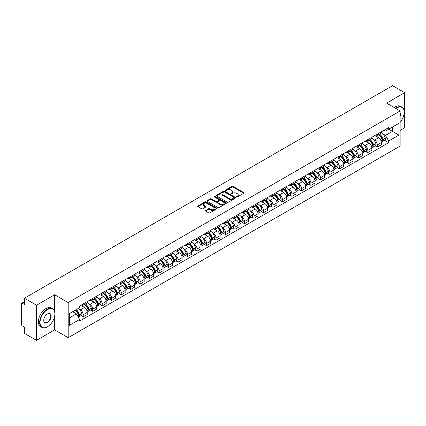 <?xml version="1.0" encoding="UTF-8"?>
<svg xmlns="http://www.w3.org/2000/svg" width="426" height="426" viewBox="0 0 426 426"><rect width="100%" height="100%" fill="white"/><g stroke="black" fill="none" stroke-linecap="round" stroke-linejoin="round"><path stroke-width="0.64" d="M236.616 196.945A0.591 0.341 0 0 0 237.452 196.945L243.794 193.282A0.847 0.49 0 0 0 244.039 192.941A0.847 0.49 0 0 0 243.794 192.595L233.049 186.391A0.847 0.49 0 0 0 231.856 186.391L225.508 190.055A0.591 0.341 0 0 0 226.344 190.534L227.17 190.06A2.7 1.56 0 0 1 230.988 190.06L231.882 190.576A2.7 1.56 0 0 1 232.676 191.679A2.7 1.56 0 0 1 231.882 192.786L231.062 193.26A0.591 0.341 0 0 0 231.898 193.739L232.718 193.266A2.7 1.56 0 0 1 236.542 193.266L237.436 193.782A2.7 1.56 0 0 1 238.225 194.884A2.7 1.56 0 0 1 237.436 195.987L236.616 196.461A0.591 0.341 0 0 0 236.616 196.945L236.616 196.461M205.646 210.449A0.847 0.49 0 0 0 205.401 210.79A0.847 0.49 0 0 0 205.646 211.136L208.66 212.878A0.847 0.49 0 0 0 209.853 212.878L216.898 208.809A0.847 0.49 0 0 0 217.148 208.468A0.847 0.49 0 0 0 216.898 208.122L206.152 201.919A0.847 0.49 0 0 0 204.959 201.919L197.914 205.987A0.847 0.49 0 0 0 197.669 206.328A0.847 0.49 0 0 0 197.914 206.674L201.557 208.777A0.847 0.49 0 0 0 202.749 208.777L205.769 207.036A0.847 0.49 0 0 0 206.014 206.69A0.847 0.49 0 0 0 205.769 206.344L203.958 205.305A2.258 1.305 0 0 1 203.298 204.384A2.258 1.305 0 0 1 204.693 203.175A2.258 1.305 0 0 1 207.153 203.458L214.23 207.542A2.258 1.305 0 0 1 214.89 208.468A2.258 1.305 0 0 1 213.495 209.672A2.258 1.305 0 0 1 211.035 209.39L209.853 208.708A0.847 0.49 0 0 0 208.66 208.708L205.646 210.449L205.646 211.136L208.66 209.411L208.66 208.708M68.192 302.593L54.629 294.76L36.503 305.224L24.399 298.237L392.596 85.663L404.7 92.65L386.574 103.113L400.136 110.941L68.192 302.593L68.192 337.706L400.136 146.059L400.136 110.941M227.228 202.158A0.847 0.49 0 0 0 228.421 202.158L235.466 198.09A0.847 0.49 0 0 0 235.711 197.749A0.847 0.49 0 0 0 235.466 197.403L224.72 191.199A0.847 0.49 0 0 0 223.528 191.199L216.483 195.268A0.847 0.49 0 0 0 216.232 195.609A0.847 0.49 0 0 0 216.483 195.955L227.228 202.158M214.656 197.073A0.591 0.341 0 0 1 215.258 197.158L215.258 196.455L226.185 202.76A0.847 0.49 0 0 1 226.43 203.106A0.847 0.49 0 0 1 226.185 203.452L219.14 207.521A0.847 0.49 0 0 1 217.947 207.521L207.201 201.312L207.201 200.625A0.847 0.49 0 0 0 206.951 200.971A0.847 0.49 0 0 0 207.201 201.312M207.201 200.625L210.215 198.883A0.847 0.49 0 0 1 211.408 198.883L215.764 201.402A0.847 0.49 0 0 0 216.962 201.402L218.959 200.247A0.847 0.49 0 0 0 219.209 199.9A0.847 0.49 0 0 0 218.959 199.554L214.422 196.934A0.591 0.341 0 0 1 215.258 196.455M36.503 305.224L36.503 340.337L24.399 333.35L24.399 327.136L22.514 326.05A1.72 0.996 -120 0 1 21.3 323.941L21.3 304.068A1.72 0.996 -120 0 1 21.657 303.28L24.399 301.693M400.136 130.399L404.7 127.763L404.7 92.65M36.503 340.337L54.629 329.873L68.192 337.706M24.399 298.237L24.399 304.452L22.514 303.365A1.72 0.996 -120 0 0 21.657 303.28M377.329 134.115A3.956 2.284 60 0 1 376.515 135.894L380.524 133.578A3.956 2.284 -120 0 0 381.345 131.799M373.522 139.467L374.534 140.053A3.956 2.284 60 0 1 377.329 144.899L381.345 142.582A3.956 2.284 -120 0 0 378.549 137.736L375.673 136.075M381.345 142.582L381.345 144.723L377.329 147.039L375.157 145.783M376.515 135.894A3.956 2.284 60 0 1 374.566 135.713M377.329 144.899L377.329 147.039M367.846 139.595A3.956 2.284 60 0 1 367.026 141.373L371.041 139.052A3.956 2.284 -120 0 0 371.855 137.279M365.668 151.262L367.846 152.519L371.855 150.202L371.855 148.056A3.956 2.284 -120 0 0 369.06 143.211L366.19 141.554M367.026 141.373A3.956 2.284 60 0 1 365.077 141.192M364.033 144.946L365.045 145.532A3.956 2.284 60 0 1 367.846 150.378L367.846 152.519M358.357 145.074A3.956 2.284 60 0 1 357.536 146.848L361.552 144.531A3.956 2.284 -120 0 0 362.372 142.758M356.179 156.736L358.357 157.993L362.372 155.676L362.372 153.536A3.956 2.284 -120 0 0 359.571 148.69L356.7 147.034M357.536 146.848A3.956 2.284 60 0 1 355.588 146.672M354.549 150.421L355.561 151.006A3.956 2.284 60 0 1 358.357 155.852L358.357 157.993M348.867 150.548A3.956 2.284 60 0 1 348.047 152.327L352.062 150.011A3.956 2.284 -120 0 0 352.882 148.232M346.689 162.215L348.867 163.472L352.882 161.156L352.882 159.015A3.956 2.284 -120 0 0 350.087 154.169L347.211 152.508M348.047 152.327A3.956 2.284 60 0 1 346.104 152.146M345.06 155.9L346.072 156.486A3.956 2.284 60 0 1 348.867 161.332L348.867 163.472M339.378 156.028A3.956 2.284 60 0 1 338.563 157.806L342.573 155.485A3.956 2.284 -120 0 0 343.393 153.711M337.206 167.695L339.384 168.952L343.393 166.635L343.393 164.489A3.956 2.284 -120 0 0 340.598 159.643L337.722 157.987M338.563 157.806A3.956 2.284 60 0 1 336.615 157.625M335.571 161.379L336.583 161.965A3.956 2.284 60 0 1 339.384 166.811L339.384 168.952M329.894 161.507A3.956 2.284 60 0 1 329.074 163.28L333.089 160.964A3.956 2.284 -120 0 0 333.909 159.191M327.716 173.169L329.894 174.426L333.909 172.109L333.909 169.969A3.956 2.284 -120 0 0 331.108 165.123L328.238 163.467M329.074 163.28A3.956 2.284 60 0 1 327.125 163.105M326.082 166.859L327.093 167.439A3.956 2.284 60 0 1 329.894 172.285L329.894 174.426M320.405 166.987A3.956 2.284 60 0 1 319.585 168.76L323.6 166.444A3.956 2.284 -120 0 0 324.42 164.665M318.227 178.648L320.405 179.905L324.42 177.589L324.42 175.448A3.956 2.284 -120 0 0 321.619 170.602L318.749 168.941M319.585 168.76A3.956 2.284 60 0 1 317.636 168.584M316.598 172.333L317.61 172.919A3.956 2.284 60 0 1 320.405 177.764L320.405 179.905M310.916 172.461A3.956 2.284 60 0 1 310.096 174.239L314.111 171.923A3.956 2.284 -120 0 0 314.931 170.144M308.743 184.128L310.916 185.385L314.931 183.068L314.931 180.922A3.956 2.284 -120 0 0 312.136 176.076L309.26 174.42M310.096 174.239A3.956 2.284 60 0 1 308.152 174.058M307.109 177.812L308.12 178.398A3.956 2.284 60 0 1 310.916 183.244L310.916 185.385M301.432 177.94A3.956 2.284 60 0 1 300.612 179.713L304.627 177.397A3.956 2.284 -120 0 0 305.442 175.624M299.254 189.602L301.432 190.859L305.442 188.542L305.442 186.402A3.956 2.284 -120 0 0 302.646 181.556L299.771 179.9M300.612 179.713A3.956 2.284 60 0 1 298.663 179.538M297.62 183.292L298.631 183.872A3.956 2.284 60 0 1 301.432 188.718L301.432 190.859M291.943 183.42A3.956 2.284 60 0 1 291.123 185.193L295.138 182.876A3.956 2.284 -120 0 0 295.958 181.098M289.765 195.081L291.943 196.338L295.958 194.022L295.958 191.881A3.956 2.284 -120 0 0 293.157 187.035L290.287 185.374M291.123 185.193A3.956 2.284 60 0 1 289.174 185.017M288.13 188.766L289.142 189.352A3.956 2.284 60 0 1 291.943 194.197L291.943 196.338M282.454 188.894A3.956 2.284 60 0 1 281.634 190.672L285.649 188.356A3.956 2.284 -120 0 0 286.469 186.577M280.276 200.561L282.454 201.817L286.469 199.501L286.469 197.355A3.956 2.284 -120 0 0 283.673 192.509L280.798 190.853M281.634 190.672A3.956 2.284 60 0 1 279.685 190.491M278.647 194.245L279.658 194.831A3.956 2.284 60 0 1 282.454 199.677L282.454 201.817M272.965 194.373A3.956 2.284 60 0 1 272.15 196.146L276.16 193.83A3.956 2.284 -120 0 0 276.98 192.057M270.792 206.035L272.965 207.292L276.98 204.975L276.98 202.835A3.956 2.284 -120 0 0 274.184 197.989L271.309 196.333M272.15 196.146A3.956 2.284 60 0 1 270.201 195.971M269.157 199.725L270.169 200.305A3.956 2.284 60 0 1 272.965 205.151L272.965 207.292M263.481 199.853A3.956 2.284 60 0 1 262.661 201.626L266.676 199.309A3.956 2.284 -120 0 0 267.491 197.531M261.303 211.514L263.481 212.771L267.496 210.455L267.496 208.314A3.956 2.284 -120 0 0 264.695 203.468L261.825 201.807M262.661 201.626A3.956 2.284 60 0 1 260.712 201.45M259.668 205.199L260.68 205.785A3.956 2.284 60 0 1 263.481 210.63L263.481 212.771M253.992 205.327A3.956 2.284 60 0 1 253.172 207.105L257.187 204.789A3.956 2.284 -120 0 0 258.007 203.01M251.814 216.994L253.992 218.25L258.007 215.934L258.007 213.788A3.956 2.284 -120 0 0 255.206 208.942L252.336 207.286M253.172 207.105A3.956 2.284 60 0 1 251.223 206.924M250.184 210.678L251.196 211.264A3.956 2.284 60 0 1 253.992 216.11L253.992 218.25M244.503 210.806A3.956 2.284 60 0 1 243.683 212.579L247.698 210.263A3.956 2.284 -120 0 0 248.518 208.49M242.325 222.468L244.503 223.725L248.518 221.408L248.518 219.268A3.956 2.284 -120 0 0 245.722 214.422L242.847 212.766M243.683 212.579A3.956 2.284 60 0 1 241.739 212.404M240.695 216.158L241.707 216.738A3.956 2.284 60 0 1 244.503 221.584L244.503 223.725M235.014 216.286A3.956 2.284 60 0 1 234.199 218.059L238.209 215.742A3.956 2.284 -120 0 0 239.029 213.964M232.841 227.947L235.019 229.204L239.029 226.888L239.029 224.747A3.956 2.284 -120 0 0 236.233 219.901L233.357 218.24M234.199 218.059A3.956 2.284 60 0 1 232.25 217.883M231.206 221.632L232.218 222.218A3.956 2.284 60 0 1 235.019 227.063L235.019 229.204M225.53 221.76A3.956 2.284 60 0 1 224.71 223.538L228.725 221.222A3.956 2.284 -120 0 0 229.545 219.443M223.352 233.427L225.53 234.683L229.545 232.367L229.545 230.221A3.956 2.284 -120 0 0 226.744 225.375L223.874 223.719M224.71 223.538A3.956 2.284 60 0 1 222.761 223.357M221.717 227.111L222.729 227.697A3.956 2.284 60 0 1 225.53 232.543L225.53 234.683M216.041 227.239A3.956 2.284 60 0 1 215.221 229.012L219.236 226.696A3.956 2.284 -120 0 0 220.056 224.923M213.863 238.906L216.041 240.163L220.056 237.841L220.056 235.7A3.956 2.284 -120 0 0 217.255 230.855L214.385 229.199M215.221 229.012A3.956 2.284 60 0 1 213.272 228.837M212.233 232.591L213.245 233.171A3.956 2.284 60 0 1 216.041 238.017L216.041 240.163M206.551 232.718A3.956 2.284 60 0 1 205.731 234.492L209.746 232.175A3.956 2.284 -120 0 0 210.566 230.397M204.379 244.38L206.551 245.637L210.566 243.321L210.566 241.18A3.956 2.284 -120 0 0 207.771 236.334L204.895 234.673M205.731 234.492A3.956 2.284 60 0 1 203.788 234.316M202.744 238.065L203.756 238.651A3.956 2.284 60 0 1 206.551 243.496L206.551 245.637M197.068 238.193A3.956 2.284 60 0 1 196.248 239.971L200.263 237.655A3.956 2.284 -120 0 0 201.077 235.876M194.89 249.86L197.068 251.116L201.077 248.8L201.077 246.654A3.956 2.284 -120 0 0 198.282 241.808L195.406 240.152M196.248 239.971A3.956 2.284 60 0 1 194.299 239.79M193.255 243.544L194.267 244.13A3.956 2.284 60 0 1 197.068 248.976L197.068 251.116M187.578 243.672A3.956 2.284 60 0 1 186.758 245.445L190.773 243.129A3.956 2.284 -120 0 0 191.594 241.356M185.401 255.339L187.578 256.596L191.594 254.274L191.594 252.133A3.956 2.284 -120 0 0 188.793 247.288L185.922 245.632M186.758 245.445A3.956 2.284 60 0 1 184.809 245.269M183.766 249.024L184.783 249.604A3.956 2.284 60 0 1 187.578 254.45L187.578 256.596M178.089 249.151A3.956 2.284 60 0 1 177.269 250.925L181.284 248.608A3.956 2.284 -120 0 0 182.104 246.83M175.911 260.813L178.089 262.07L182.104 259.753L182.104 257.613A3.956 2.284 -120 0 0 179.309 252.767L176.433 251.106M177.269 250.925A3.956 2.284 60 0 1 175.326 250.749M174.282 254.498L175.294 255.083A3.956 2.284 60 0 1 178.089 259.929L178.089 262.07M168.6 254.626A3.956 2.284 60 0 1 167.785 256.404L171.795 254.088A3.956 2.284 -120 0 0 172.615 252.309M166.428 266.293L168.6 267.549L172.615 265.233L172.615 263.087A3.956 2.284 -120 0 0 169.82 258.241L166.944 256.585M167.785 256.404A3.956 2.284 60 0 1 165.836 256.223M164.793 259.977L165.805 260.563A3.956 2.284 60 0 1 168.6 265.409L168.6 267.549M159.116 260.105A3.956 2.284 60 0 1 158.296 261.878L162.311 259.562A3.956 2.284 -120 0 0 163.126 257.789M156.938 271.772L159.116 273.029L163.131 270.707L163.131 268.566A3.956 2.284 -120 0 0 160.33 263.721L157.46 262.065M158.296 261.878A3.956 2.284 60 0 1 156.347 261.702M155.304 265.457L156.315 266.037A3.956 2.284 60 0 1 159.116 270.883L159.116 273.029M149.627 265.584A3.956 2.284 60 0 1 148.807 267.358L152.822 265.041A3.956 2.284 -120 0 0 153.642 263.263M147.449 277.246L149.627 278.503L153.642 276.186L153.642 274.046A3.956 2.284 -120 0 0 150.841 269.2L147.971 267.539M148.807 267.358A3.956 2.284 60 0 1 146.858 267.182M145.82 270.931L146.832 271.516A3.956 2.284 60 0 1 149.627 276.362L149.627 278.503M140.138 271.058A3.956 2.284 60 0 1 139.318 272.837L143.333 270.521A3.956 2.284 -120 0 0 144.153 268.742M137.96 282.726L140.138 283.982L144.153 281.666L144.153 279.52A3.956 2.284 -120 0 0 141.357 274.674L138.482 273.018M139.318 272.837A3.956 2.284 60 0 1 137.374 272.656M136.331 276.41L137.342 276.996A3.956 2.284 60 0 1 140.138 281.842L140.138 283.982M130.654 276.538A3.956 2.284 60 0 1 129.834 278.311L133.844 275.995A3.956 2.284 -120 0 0 134.664 274.222M128.476 288.205L130.654 289.462L134.664 287.14L134.664 284.999A3.956 2.284 -120 0 0 131.868 280.154L128.993 278.498M129.834 278.311A3.956 2.284 60 0 1 127.885 278.135M126.841 281.89L127.853 282.47A3.956 2.284 60 0 1 130.654 287.316L130.654 289.462M121.165 282.017A3.956 2.284 60 0 1 120.345 283.791L124.36 281.474A3.956 2.284 -120 0 0 125.18 279.696M118.987 293.679L121.165 294.936L125.18 292.619L125.18 290.479A3.956 2.284 -120 0 0 122.379 285.633L119.509 283.972M120.345 283.791A3.956 2.284 60 0 1 118.396 283.615M117.352 287.364L118.364 287.949A3.956 2.284 60 0 1 121.165 292.795L121.165 294.936M111.676 287.491A3.956 2.284 60 0 1 110.856 289.27L114.871 286.954A3.956 2.284 -120 0 0 115.691 285.175M109.498 299.158L111.676 300.415L115.691 298.099L115.691 295.953A3.956 2.284 -120 0 0 112.895 291.107L110.02 289.451M110.856 289.27A3.956 2.284 60 0 1 108.907 289.089M107.869 292.843L108.88 293.429A3.956 2.284 60 0 1 111.676 298.275L111.676 300.415M102.187 292.971A3.956 2.284 60 0 1 101.367 294.744L105.382 292.428A3.956 2.284 -120 0 0 106.202 290.654M100.014 304.638L102.187 305.895L106.202 303.573L106.202 301.432A3.956 2.284 -120 0 0 103.406 296.587L100.531 294.93M101.367 294.744A3.956 2.284 60 0 1 99.423 294.568M98.379 298.322L99.391 298.903A3.956 2.284 60 0 1 102.187 303.749L102.187 305.895M92.703 298.45A3.956 2.284 60 0 1 91.883 300.223L95.898 297.907A3.956 2.284 -120 0 0 96.713 296.129M90.525 310.112L92.703 311.369L96.713 309.052L96.713 306.912A3.956 2.284 -120 0 0 93.917 302.066L91.047 300.405M91.883 300.223A3.956 2.284 60 0 1 89.934 300.048M88.89 303.797L89.902 304.382A3.956 2.284 60 0 1 92.703 309.228L92.703 311.369M83.214 303.924A3.956 2.284 60 0 1 82.394 305.703L86.409 303.387A3.956 2.284 -120 0 0 87.229 301.608M81.036 315.591L83.214 316.848L87.229 314.532L87.229 312.386A3.956 2.284 -120 0 0 84.428 307.54L81.558 305.884M82.394 305.703A3.956 2.284 60 0 1 80.445 305.522M79.401 309.276L80.418 309.862A3.956 2.284 60 0 1 83.214 314.707L83.214 316.848M384.05 130.239L385.482 131.064L398.922 123.306L392.474 127.023L392.474 131.378L385.482 135.415L383.011 133.988M69.406 317.902L76.403 313.861L79.625 319.447L69.406 325.347L69.406 313.547L79.625 307.647L79.625 305.996L388.704 127.55L388.704 129.2L398.922 135.101L388.704 141.001L385.482 135.415M398.922 123.306L398.922 135.101M79.625 319.447L79.625 321.097L388.704 142.651L388.704 141.001M54.629 294.76L54.629 311.662M54.629 316.252L54.629 329.873M76.403 313.861L72.633 311.688M384.641 140.303L388.704 142.651M236.851 197.03L237.436 196.69A2.7 1.56 0 0 0 238.225 195.587L238.225 194.884M232.676 191.679L232.676 192.382A2.7 1.56 0 0 1 231.882 193.484L231.297 193.825M243.784 193.292L233.049 187.094A0.847 0.49 0 0 0 231.856 187.094L225.748 190.619M235.456 198.101L224.72 191.902A0.847 0.49 0 0 0 223.528 191.902L216.493 195.96L216.483 195.268M233.975 197.989A0.591 0.341 0 0 0 233.975 197.504L224.539 192.062A0.591 0.341 0 0 0 223.703 192.062L222.841 192.557A2.7 1.56 0 0 0 222.047 193.665A2.7 1.56 0 0 0 222.841 194.767L229.289 198.489A2.7 1.56 0 0 0 233.107 198.489L233.975 197.989L233.975 198.692A0.591 0.341 0 0 0 234.146 198.447L234.146 197.749M222.047 193.665L222.047 194.362A2.7 1.56 0 0 0 222.841 195.47L222.841 194.767M233.975 198.692L233.107 199.192A2.7 1.56 0 0 1 229.289 199.192L222.841 195.47M207.212 201.322L210.215 199.586L210.215 198.883M219.209 199.9L219.209 200.603A0.847 0.49 0 0 1 218.959 200.95L216.962 202.105A0.847 0.49 0 0 1 215.764 202.105L211.408 199.586A0.847 0.49 0 0 0 210.215 199.586M215.258 197.158L226.169 203.458M220.29 204.011A2.258 1.305 0 0 0 222.75 204.294A2.258 1.305 0 0 0 224.145 203.09A2.258 1.305 0 0 0 223.48 202.169L220.987 200.726A0.847 0.49 0 0 0 219.795 200.726L217.792 201.881A0.847 0.49 0 0 0 217.548 202.228A0.847 0.49 0 0 0 217.792 202.574L220.29 204.011L220.29 204.714A2.258 1.305 0 0 0 222.75 204.997A2.258 1.305 0 0 0 224.145 203.793L224.145 203.09M217.548 202.228L217.548 202.93A0.847 0.49 0 0 0 217.792 203.277L217.792 202.574M220.29 204.714L217.792 203.277M214.89 208.468L214.89 209.166A2.258 1.305 0 0 1 213.495 210.375A2.258 1.305 0 0 1 211.035 210.093L209.853 209.411A0.847 0.49 0 0 0 208.66 209.411M203.298 204.384L203.298 205.082A2.258 1.305 0 0 0 203.958 206.008L203.958 205.305M205.769 206.344L205.769 207.036L203.958 206.008M216.898 208.122L216.898 208.809L206.152 202.622A0.847 0.49 0 0 0 204.959 202.622L197.925 206.679M378.826 134.557A5.421 3.131 60 0 1 378.852 134.573A5.421 3.131 60 0 1 382.415 139.435L382.447 139.547A1.054 0.607 60 0 1 382.282 140.378A1.054 0.607 60 0 1 382.26 140.388M378.586 134.696A6.539 3.775 60 0 1 382.181 140.09L382.213 140.202A2.173 1.251 60 0 1 381.866 141.906L381.329 142.22M382.239 141.427A2.173 1.251 -120 0 0 382.841 141.347A2.173 1.251 -120 0 0 383.187 139.637L383.155 139.526A6.539 3.775 -120 0 0 379.561 134.131M381.265 132.497A6.539 3.775 60 0 1 385.376 138.248L385.408 138.359A2.173 1.251 60 0 1 385.061 140.063L382.841 141.347M376.36 135.969A6.539 3.775 60 0 1 377.724 137.257M380.903 137.268L381.733 137.747M369.337 140.037A5.421 3.131 60 0 1 369.363 140.053A5.421 3.131 60 0 1 372.931 144.915L372.963 145.026A1.054 0.607 60 0 1 372.798 145.852A1.054 0.607 60 0 1 372.771 145.868M369.102 140.175A6.539 3.775 60 0 1 372.691 145.57L372.723 145.681A2.173 1.251 60 0 1 372.383 147.385L371.839 147.694M372.755 146.906A2.173 1.251 -120 0 0 373.357 146.821A2.173 1.251 -120 0 0 373.698 145.117L373.666 145.005A6.539 3.775 -120 0 0 370.072 139.611M371.776 137.971A6.539 3.775 60 0 1 375.886 143.722L375.918 143.834A2.173 1.251 60 0 1 375.572 145.543L373.357 146.821M366.871 141.448A6.539 3.775 60 0 1 368.234 142.737M371.413 142.747L372.249 143.227M359.848 145.516A5.421 3.131 60 0 1 359.874 145.532A5.421 3.131 60 0 1 363.442 150.394L363.474 150.506A1.054 0.607 60 0 1 363.309 151.331A1.054 0.607 60 0 1 363.282 151.347M359.613 145.649A6.539 3.775 60 0 1 363.202 151.044L363.234 151.155A2.173 1.251 60 0 1 362.893 152.859L362.356 153.174M363.266 152.38A2.173 1.251 -120 0 0 363.868 152.3A2.173 1.251 -120 0 0 364.209 150.596L364.177 150.484A6.539 3.775 -120 0 0 360.588 145.09M362.286 143.45A6.539 3.775 60 0 1 366.397 149.201L366.429 149.313A2.173 1.251 60 0 1 366.088 151.017L363.868 152.3M357.382 146.927A6.539 3.775 60 0 1 358.751 148.216M361.924 148.221L362.76 148.706M350.364 150.99A5.421 3.131 60 0 1 350.39 151.006A5.421 3.131 60 0 1 353.953 155.868L353.985 155.98A1.054 0.607 60 0 1 353.82 156.811A1.054 0.607 60 0 1 353.798 156.821M350.124 151.129A6.539 3.775 60 0 1 353.718 156.523L353.75 156.635A2.173 1.251 60 0 1 353.404 158.339L352.866 158.653M353.777 157.86A2.173 1.251 -120 0 0 354.379 157.78A2.173 1.251 -120 0 0 354.72 156.07L354.688 155.959A6.539 3.775 -120 0 0 351.099 150.564M352.803 148.93A6.539 3.775 60 0 1 356.908 154.681L356.94 154.792A2.173 1.251 60 0 1 356.599 156.496L354.379 157.78M347.893 152.401A6.539 3.775 60 0 1 349.261 153.69M352.44 153.701L353.271 154.18M340.875 156.47A5.421 3.131 60 0 1 340.901 156.486A5.421 3.131 60 0 1 344.469 161.347L344.501 161.459A1.054 0.607 60 0 1 344.33 162.285A1.054 0.607 60 0 1 344.309 162.301M340.635 156.608A6.539 3.775 60 0 1 344.229 162.002L344.261 162.114A2.173 1.251 60 0 1 343.92 163.818L343.377 164.127M344.288 163.339A2.173 1.251 -120 0 0 344.89 163.254A2.173 1.251 -120 0 0 345.236 161.55L345.204 161.438A6.539 3.775 -120 0 0 341.609 156.044M343.313 154.404A6.539 3.775 60 0 1 347.424 160.155L347.456 160.267A2.173 1.251 60 0 1 347.11 161.976L344.89 163.254M338.409 157.881A6.539 3.775 60 0 1 339.772 159.17M342.951 159.18L343.782 159.659M331.385 161.949A5.421 3.131 60 0 1 331.412 161.965A5.421 3.131 60 0 1 334.98 166.827L335.012 166.939A1.054 0.607 60 0 1 334.847 167.764A1.054 0.607 60 0 1 334.82 167.78M331.151 162.082A6.539 3.775 60 0 1 334.74 167.477L334.772 167.588A2.173 1.251 60 0 1 334.431 169.298L333.888 169.607M334.804 168.813A2.173 1.251 -120 0 0 335.406 168.733A2.173 1.251 -120 0 0 335.747 167.029L335.715 166.917A6.539 3.775 -120 0 0 332.12 161.523M333.824 159.883A6.539 3.775 60 0 1 337.935 165.634L337.967 165.746A2.173 1.251 60 0 1 337.621 167.45L335.406 168.733M328.92 163.36A6.539 3.775 60 0 1 330.283 164.649M333.462 164.654L334.298 165.139M400.136 122.241A10.496 6.06 120 0 0 404.215 112.24A10.496 6.06 120 0 0 396.792 107.959A10.496 6.06 120 0 0 395.93 108.513M395.584 108.316A10.751 6.209 -60 0 1 396.611 107.645A10.751 6.209 -60 0 1 401.984 107.112A10.751 6.209 -60 0 1 404.215 112.033A10.751 6.209 -60 0 1 404.215 112.139M400.136 112.741A5.245 3.03 -60 0 1 400.136 116.447M394.247 107.544A10.751 6.209 -60 0 1 395.275 106.867A10.751 6.209 -60 0 1 400.648 106.335L401.984 107.112M47.27 326.891L47.451 326.785A10.496 6.06 120 0 0 54.874 313.935A10.496 6.06 120 0 0 47.451 309.649A10.496 6.06 120 0 0 40.033 322.503A10.496 6.06 120 0 0 47.451 326.785L47.27 326.891A10.751 6.209 -60 0 1 41.892 327.424A10.751 6.209 -60 0 1 40.246 318.808A10.751 6.209 -60 0 1 47.27 309.335A10.751 6.209 -60 0 1 52.643 308.802A10.751 6.209 -60 0 1 54.874 313.722A10.751 6.209 -60 0 1 54.869 313.829M47.451 313.935L47.451 313.935A5.245 3.03 -60 0 1 51.163 316.076A5.245 3.03 -60 0 1 47.451 322.503A5.245 3.03 -60 0 1 43.74 320.357A5.245 3.03 -60 0 1 47.451 313.935L47.451 313.935M43.745 320.251A4.99 2.881 120 0 0 44.773 322.434A4.99 2.881 120 0 0 47.27 322.184A4.99 2.881 120 0 0 50.529 317.791A4.99 2.881 120 0 0 49.762 313.792A4.99 2.881 120 0 0 47.361 313.989M41.892 327.424L40.555 326.651A10.751 6.209 -60 0 1 38.91 318.036A10.751 6.209 -60 0 1 45.933 308.562A10.751 6.209 -60 0 1 51.306 308.03L52.643 308.802M321.896 167.423A5.421 3.131 60 0 1 321.928 167.439A5.421 3.131 60 0 1 325.491 172.301L325.523 172.413A1.054 0.607 60 0 1 325.357 173.244A1.054 0.607 60 0 1 325.331 173.254M321.662 167.562A6.539 3.775 60 0 1 325.256 172.956L325.288 173.068A2.173 1.251 60 0 1 324.942 174.772L324.404 175.086M325.315 174.293A2.173 1.251 -120 0 0 325.917 174.213A2.173 1.251 -120 0 0 326.257 172.503L326.225 172.392A6.539 3.775 -120 0 0 322.636 166.997M324.335 165.363A6.539 3.775 60 0 1 328.446 171.114L328.478 171.225A2.173 1.251 60 0 1 328.137 172.929L325.917 174.213M319.431 168.834A6.539 3.775 60 0 1 320.799 170.123M323.973 170.134L324.809 170.613M312.412 172.903A5.421 3.131 60 0 1 312.439 172.919A5.421 3.131 60 0 1 316.001 177.78L316.033 177.892A1.054 0.607 60 0 1 315.868 178.718A1.054 0.607 60 0 1 315.847 178.734M312.173 173.041A6.539 3.775 60 0 1 315.767 178.435L315.799 178.547A2.173 1.251 60 0 1 315.453 180.251L314.915 180.56M315.826 179.772A2.173 1.251 -120 0 0 316.427 179.687A2.173 1.251 -120 0 0 316.774 177.983L316.742 177.871A6.539 3.775 -120 0 0 313.147 172.477M314.851 170.837A6.539 3.775 60 0 1 318.957 176.588L318.989 176.699A2.173 1.251 60 0 1 318.648 178.409L316.427 179.687M309.947 174.314A6.539 3.775 60 0 1 311.31 175.603M314.489 175.613L315.32 176.092M302.923 178.382A5.421 3.131 60 0 1 302.95 178.398A5.421 3.131 60 0 1 306.518 183.26L306.55 183.372A1.054 0.607 60 0 1 306.379 184.197A1.054 0.607 60 0 1 306.358 184.213M302.684 178.515A6.539 3.775 60 0 1 306.278 183.91L306.31 184.021A2.173 1.251 60 0 1 305.969 185.731L305.426 186.04M306.337 185.246A2.173 1.251 -120 0 0 306.938 185.166A2.173 1.251 -120 0 0 307.284 183.462L307.252 183.35A6.539 3.775 -120 0 0 303.658 177.956M305.362 176.316A6.539 3.775 60 0 1 309.473 182.067L309.505 182.179A2.173 1.251 60 0 1 309.159 183.883L306.938 185.166M300.458 179.793A6.539 3.775 60 0 1 301.821 181.082M305 181.087L305.836 181.572M293.434 183.856A5.421 3.131 60 0 1 293.461 183.872A5.421 3.131 60 0 1 297.028 188.734L297.06 188.846A1.054 0.607 60 0 1 296.895 189.676A1.054 0.607 60 0 1 296.869 189.687M293.2 183.995A6.539 3.775 60 0 1 296.789 189.389L296.821 189.501A2.173 1.251 60 0 1 296.48 191.205L295.942 191.519M296.853 190.726A2.173 1.251 -120 0 0 297.454 190.646A2.173 1.251 -120 0 0 297.795 188.936L297.763 188.825A6.539 3.775 -120 0 0 294.174 183.436M295.873 181.795A6.539 3.775 60 0 1 299.984 187.546L300.016 187.658A2.173 1.251 60 0 1 299.675 189.362L297.454 190.646M290.969 185.267A6.539 3.775 60 0 1 292.332 186.556M295.511 186.567L296.347 187.046M283.95 189.336A5.421 3.131 60 0 1 283.977 189.352A5.421 3.131 60 0 1 287.539 194.213L287.571 194.325A1.054 0.607 60 0 1 287.406 195.156A1.054 0.607 60 0 1 287.385 195.167M283.711 189.474A6.539 3.775 60 0 1 287.305 194.868L287.337 194.98A2.173 1.251 60 0 1 286.991 196.684L286.453 196.993M287.364 196.205A2.173 1.251 -120 0 0 287.965 196.12A2.173 1.251 -120 0 0 288.306 194.416L288.274 194.304A6.539 3.775 -120 0 0 284.685 188.91M286.389 187.27A6.539 3.775 60 0 1 290.495 193.021L290.527 193.132A2.173 1.251 60 0 1 290.186 194.842L287.965 196.12M281.479 190.747A6.539 3.775 60 0 1 282.848 192.035M286.027 192.046L286.858 192.525M274.461 194.815A5.421 3.131 60 0 1 274.488 194.831A5.421 3.131 60 0 1 278.056 199.693L278.087 199.805A1.054 0.607 60 0 1 277.917 200.63A1.054 0.607 60 0 1 277.896 200.646M274.222 194.948A6.539 3.775 60 0 1 277.816 200.342L277.848 200.454A2.173 1.251 60 0 1 277.507 202.164L276.964 202.472M277.874 201.679A2.173 1.251 -120 0 0 278.476 201.599A2.173 1.251 -120 0 0 278.822 199.895L278.79 199.783A6.539 3.775 -120 0 0 275.196 194.389M276.9 192.749A6.539 3.775 60 0 1 281.011 198.5L281.043 198.612A2.173 1.251 60 0 1 280.697 200.316L278.476 201.599M271.996 196.226A6.539 3.775 60 0 1 273.359 197.515M276.538 197.52L277.369 198.005M264.972 200.289A5.421 3.131 60 0 1 264.999 200.305A5.421 3.131 60 0 1 268.566 205.167L268.598 205.279A1.054 0.607 60 0 1 268.433 206.109A1.054 0.607 60 0 1 268.407 206.12M264.738 200.428A6.539 3.775 60 0 1 268.327 205.822L268.359 205.934A2.173 1.251 60 0 1 268.018 207.638L267.475 207.952M268.391 207.158A2.173 1.251 -120 0 0 268.992 207.079A2.173 1.251 -120 0 0 269.333 205.369L269.301 205.257A6.539 3.775 -120 0 0 265.707 199.869M267.411 198.228A6.539 3.775 60 0 1 271.522 203.979L271.554 204.091A2.173 1.251 60 0 1 271.208 205.795L268.992 207.079M262.507 201.7A6.539 3.775 60 0 1 263.87 202.989M267.049 203L267.885 203.479M255.483 205.769A5.421 3.131 60 0 1 255.515 205.785A5.421 3.131 60 0 1 259.077 210.646L259.109 210.758A1.054 0.607 60 0 1 258.944 211.589A1.054 0.607 60 0 1 258.917 211.6M255.249 205.907A6.539 3.775 60 0 1 258.838 211.301L258.87 211.413A2.173 1.251 60 0 1 258.529 213.117L257.991 213.426M258.901 212.638A2.173 1.251 -120 0 0 259.503 212.553A2.173 1.251 -120 0 0 259.844 210.849L259.812 210.737A6.539 3.775 -120 0 0 256.223 205.343M257.922 203.703A6.539 3.775 60 0 1 262.033 209.454L262.065 209.565A2.173 1.251 60 0 1 261.724 211.275L259.503 212.553M253.017 207.18A6.539 3.775 60 0 1 254.386 208.468M257.56 208.479L258.396 208.958M245.999 211.248A5.421 3.131 60 0 1 246.026 211.264A5.421 3.131 60 0 1 249.588 216.126L249.62 216.238A1.054 0.607 60 0 1 249.455 217.063A1.054 0.607 60 0 1 249.434 217.079M245.759 211.381A6.539 3.775 60 0 1 249.354 216.775L249.386 216.887A2.173 1.251 60 0 1 249.04 218.597L248.502 218.905M249.412 218.112A2.173 1.251 -120 0 0 250.014 218.032A2.173 1.251 -120 0 0 250.355 216.328L250.323 216.216A6.539 3.775 -120 0 0 246.734 210.822M248.438 209.182A6.539 3.775 60 0 1 252.543 214.933L252.575 215.045A2.173 1.251 60 0 1 252.235 216.749L250.014 218.032M243.528 212.659A6.539 3.775 60 0 1 244.897 213.948M248.076 213.953L248.906 214.438M236.51 216.722A5.421 3.131 60 0 1 236.536 216.738A5.421 3.131 60 0 1 240.104 221.6L240.136 221.712A1.054 0.607 60 0 1 239.966 222.542A1.054 0.607 60 0 1 239.945 222.553M236.27 216.861A6.539 3.775 60 0 1 239.865 222.255L239.897 222.367A2.173 1.251 60 0 1 239.556 224.071L239.013 224.385M239.923 223.591A2.173 1.251 -120 0 0 240.525 223.512A2.173 1.251 -120 0 0 240.871 221.802L240.839 221.69A6.539 3.775 -120 0 0 237.245 216.301M238.949 214.661A6.539 3.775 60 0 1 243.06 220.412L243.092 220.524A2.173 1.251 60 0 1 242.745 222.228L240.525 223.512M234.044 218.133A6.539 3.775 60 0 1 235.408 219.422M238.587 219.433L239.417 219.912M227.021 222.202A5.421 3.131 60 0 1 227.047 222.218A5.421 3.131 60 0 1 230.615 227.079L230.647 227.191A1.054 0.607 60 0 1 230.482 228.022A1.054 0.607 60 0 1 230.455 228.032M226.786 222.34A6.539 3.775 60 0 1 230.375 227.734L230.407 227.846A2.173 1.251 60 0 1 230.067 229.55L229.523 229.859M230.439 229.071A2.173 1.251 -120 0 0 231.041 228.986A2.173 1.251 -120 0 0 231.382 227.282L231.35 227.17A6.539 3.775 -120 0 0 227.756 221.776M229.46 220.135A6.539 3.775 60 0 1 233.57 225.886L233.602 225.998A2.173 1.251 60 0 1 233.256 227.708L231.041 228.986M224.555 223.613A6.539 3.775 60 0 1 225.918 224.901M229.097 224.912L229.933 225.391M217.532 227.681A5.421 3.131 60 0 1 217.564 227.697A5.421 3.131 60 0 1 221.126 232.559L221.158 232.671A1.054 0.607 60 0 1 220.993 233.496A1.054 0.607 60 0 1 220.966 233.512M217.297 227.814A6.539 3.775 60 0 1 220.892 233.208L220.924 233.32A2.173 1.251 60 0 1 220.577 235.03L220.04 235.338M220.95 234.545A2.173 1.251 -120 0 0 221.552 234.465A2.173 1.251 -120 0 0 221.893 232.761L221.861 232.649A6.539 3.775 -120 0 0 218.272 227.255M219.97 225.615A6.539 3.775 60 0 1 224.081 231.366L224.113 231.478A2.173 1.251 60 0 1 223.772 233.182L221.552 234.465M215.066 229.092A6.539 3.775 60 0 1 216.435 230.381M219.608 230.386L220.444 230.871M208.048 233.155A5.421 3.131 60 0 1 208.074 233.171A5.421 3.131 60 0 1 211.637 238.033L211.669 238.15A1.054 0.607 60 0 1 211.504 238.975A1.054 0.607 60 0 1 211.482 238.986M207.808 233.294A6.539 3.775 60 0 1 211.403 238.688L211.434 238.8A2.173 1.251 60 0 1 211.088 240.504L210.55 240.818M211.461 240.024A2.173 1.251 -120 0 0 212.063 239.945A2.173 1.251 -120 0 0 212.409 238.235L212.377 238.123A6.539 3.775 -120 0 0 208.783 232.734M210.487 231.094A6.539 3.775 60 0 1 214.592 236.845L214.624 236.957A2.173 1.251 60 0 1 214.283 238.661L212.063 239.945M205.582 234.566A6.539 3.775 60 0 1 206.945 235.855M210.125 235.866L210.955 236.345M198.559 238.635A5.421 3.131 60 0 1 198.585 238.651A5.421 3.131 60 0 1 202.153 243.512L202.185 243.624A1.054 0.607 60 0 1 202.015 244.455A1.054 0.607 60 0 1 201.993 244.465M198.324 238.773A6.539 3.775 60 0 1 201.913 244.167L201.945 244.279A2.173 1.251 60 0 1 201.605 245.983L201.061 246.292M201.972 245.504A2.173 1.251 -120 0 0 202.574 245.419A2.173 1.251 -120 0 0 202.92 243.715L202.888 243.603A6.539 3.775 -120 0 0 199.293 238.209M200.997 236.568A6.539 3.775 60 0 1 205.108 242.319L205.14 242.431A2.173 1.251 60 0 1 204.794 244.141L202.574 245.419M196.093 240.046A6.539 3.775 60 0 1 197.456 241.334M200.635 241.345L201.471 241.824M189.069 244.114A5.421 3.131 60 0 1 189.096 244.13A5.421 3.131 60 0 1 192.664 248.992L192.696 249.103A1.054 0.607 60 0 1 192.531 249.929A1.054 0.607 60 0 1 192.504 249.945M188.835 244.247A6.539 3.775 60 0 1 192.424 249.641L192.456 249.753A2.173 1.251 60 0 1 192.115 251.462L191.578 251.771M192.488 250.978A2.173 1.251 -120 0 0 193.09 250.898A2.173 1.251 -120 0 0 193.431 249.194L193.399 249.082A6.539 3.775 -120 0 0 189.81 243.688M191.508 242.048A6.539 3.775 60 0 1 195.619 247.799L195.651 247.911A2.173 1.251 60 0 1 195.31 249.615L193.09 250.898M186.604 245.525A6.539 3.775 60 0 1 187.967 246.814M191.146 246.819L191.982 247.304M179.586 249.588A5.421 3.131 60 0 1 179.612 249.604A5.421 3.131 60 0 1 183.175 254.466L183.207 254.583A1.054 0.607 60 0 1 183.042 255.408A1.054 0.607 60 0 1 183.02 255.419M179.346 249.727A6.539 3.775 60 0 1 182.94 255.121L182.972 255.233A2.173 1.251 60 0 1 182.626 256.937L182.088 257.251M182.999 256.457A2.173 1.251 -120 0 0 183.601 256.377A2.173 1.251 -120 0 0 183.941 254.668L183.91 254.556A6.539 3.775 -120 0 0 180.32 249.167M182.024 247.527A6.539 3.775 60 0 1 186.13 253.278L186.162 253.39A2.173 1.251 60 0 1 185.821 255.094L183.601 256.377M177.115 250.999A6.539 3.775 60 0 1 178.483 252.288M181.662 252.298L182.493 252.778M170.096 255.067A5.421 3.131 60 0 1 170.123 255.083A5.421 3.131 60 0 1 173.691 259.945L173.723 260.057A1.054 0.607 60 0 1 173.552 260.888A1.054 0.607 60 0 1 173.531 260.898M169.857 255.206A6.539 3.775 60 0 1 173.451 260.6L173.483 260.712A2.173 1.251 60 0 1 173.142 262.416L172.599 262.725M173.51 261.937A2.173 1.251 -120 0 0 174.112 261.852A2.173 1.251 -120 0 0 174.458 260.148L174.426 260.036A6.539 3.775 -120 0 0 170.831 254.641M172.535 253.001A6.539 3.775 60 0 1 176.646 258.752L176.678 258.864A2.173 1.251 60 0 1 176.332 260.574L174.112 261.852M167.631 256.479A6.539 3.775 60 0 1 168.994 257.767M172.173 257.778L173.004 258.257M160.607 260.547A5.421 3.131 60 0 1 160.634 260.563A5.421 3.131 60 0 1 164.202 265.425L164.234 265.536A1.054 0.607 60 0 1 164.069 266.362A1.054 0.607 60 0 1 164.042 266.378M160.373 260.68A6.539 3.775 60 0 1 163.962 266.074L163.994 266.186A2.173 1.251 60 0 1 163.653 267.895L163.11 268.204M164.026 267.411A2.173 1.251 -120 0 0 164.628 267.331A2.173 1.251 -120 0 0 164.969 265.627L164.937 265.515A6.539 3.775 -120 0 0 161.342 260.121M163.046 258.481A6.539 3.775 60 0 1 167.157 264.232L167.189 264.344A2.173 1.251 60 0 1 166.843 266.048L164.628 267.331M158.142 261.958A6.539 3.775 60 0 1 159.505 263.247M162.684 263.252L163.52 263.737M151.118 266.021A5.421 3.131 60 0 1 151.15 266.037A5.421 3.131 60 0 1 154.713 270.899L154.745 271.016A1.054 0.607 60 0 1 154.579 271.841A1.054 0.607 60 0 1 154.553 271.852M150.884 266.159A6.539 3.775 60 0 1 154.473 271.554L154.505 271.666A2.173 1.251 60 0 1 154.164 273.37L153.626 273.684M154.537 272.89A2.173 1.251 -120 0 0 155.139 272.81A2.173 1.251 -120 0 0 155.479 271.106L155.447 270.989A6.539 3.775 -120 0 0 151.858 265.6M153.557 263.96A6.539 3.775 60 0 1 157.668 269.711L157.7 269.823A2.173 1.251 60 0 1 157.359 271.527L155.139 272.81M148.653 267.432A6.539 3.775 60 0 1 150.021 268.721M153.195 268.731L154.031 269.211M141.634 271.5A5.421 3.131 60 0 1 141.661 271.516A5.421 3.131 60 0 1 145.223 276.378L145.255 276.49A1.054 0.607 60 0 1 145.09 277.321A1.054 0.607 60 0 1 145.069 277.331M141.395 271.639A6.539 3.775 60 0 1 144.989 277.033L145.021 277.145A2.173 1.251 60 0 1 144.675 278.849L144.137 279.158M145.048 278.37A2.173 1.251 -120 0 0 145.649 278.284A2.173 1.251 -120 0 0 145.996 276.58L145.964 276.469A6.539 3.775 -120 0 0 142.369 271.074M144.073 269.434A6.539 3.775 60 0 1 148.179 275.185L148.211 275.297A2.173 1.251 60 0 1 147.87 277.007L145.649 278.284M139.164 272.912A6.539 3.775 60 0 1 140.532 274.2M143.711 274.211L144.542 274.69M132.145 276.98A5.421 3.131 60 0 1 132.172 276.996A5.421 3.131 60 0 1 135.74 281.858L135.772 281.969A1.054 0.607 60 0 1 135.601 282.795A1.054 0.607 60 0 1 135.58 282.811M131.906 277.113A6.539 3.775 60 0 1 135.5 282.507L135.532 282.619A2.173 1.251 60 0 1 135.191 284.328L134.648 284.637M135.559 283.844A2.173 1.251 -120 0 0 136.16 283.764A2.173 1.251 -120 0 0 136.506 282.06L136.474 281.948A6.539 3.775 -120 0 0 132.88 276.554M134.584 274.914A6.539 3.775 60 0 1 138.695 280.665L138.727 280.777A2.173 1.251 60 0 1 138.381 282.481L136.16 283.764M129.68 278.391A6.539 3.775 60 0 1 131.043 279.68M134.222 279.685L135.053 280.17M122.656 282.454A5.421 3.131 60 0 1 122.683 282.47A5.421 3.131 60 0 1 126.25 287.332L126.282 287.449A1.054 0.607 60 0 1 126.117 288.274A1.054 0.607 60 0 1 126.091 288.285M122.422 282.592A6.539 3.775 60 0 1 126.011 287.987L126.043 288.098A2.173 1.251 60 0 1 125.702 289.802L125.159 290.117M126.075 289.323A2.173 1.251 -120 0 0 126.676 289.243A2.173 1.251 -120 0 0 127.017 287.539L126.985 287.422A6.539 3.775 -120 0 0 123.391 282.033M125.095 280.393A6.539 3.775 60 0 1 129.206 286.144L129.238 286.256A2.173 1.251 60 0 1 128.897 287.96L126.676 289.243M120.191 283.865A6.539 3.775 60 0 1 121.554 285.154M124.733 285.164L125.569 285.644M113.167 287.933A5.421 3.131 60 0 1 113.199 287.949A5.421 3.131 60 0 1 116.761 292.811L116.793 292.923A1.054 0.607 60 0 1 116.628 293.754A1.054 0.607 60 0 1 116.602 293.764M112.933 288.072A6.539 3.775 60 0 1 116.527 293.466L116.559 293.578A2.173 1.251 60 0 1 116.213 295.282L115.675 295.591M116.586 294.803A2.173 1.251 -120 0 0 117.187 294.717A2.173 1.251 -120 0 0 117.528 293.013L117.496 292.902A6.539 3.775 -120 0 0 113.907 287.507M115.606 285.867A6.539 3.775 60 0 1 119.717 291.618L119.749 291.735A2.173 1.251 60 0 1 119.408 293.439L117.187 294.717M110.701 289.345A6.539 3.775 60 0 1 112.07 290.633M115.244 290.644L116.08 291.123M103.683 293.413A5.421 3.131 60 0 1 103.71 293.429A5.421 3.131 60 0 1 107.272 298.291L107.304 298.402A1.054 0.607 60 0 1 107.139 299.228A1.054 0.607 60 0 1 107.118 299.244M103.443 293.546A6.539 3.775 60 0 1 107.038 298.94L107.07 299.052A2.173 1.251 60 0 1 106.724 300.761L106.186 301.07M107.096 300.277A2.173 1.251 -120 0 0 107.698 300.197A2.173 1.251 -120 0 0 108.044 298.493L108.012 298.381A6.539 3.775 -120 0 0 104.418 292.987M106.122 291.347A6.539 3.775 60 0 1 110.227 297.098L110.259 297.21A2.173 1.251 60 0 1 109.919 298.914L107.698 300.197M101.218 294.824A6.539 3.775 60 0 1 102.581 296.113M105.76 296.118L106.591 296.602M94.194 298.887A5.421 3.131 60 0 1 94.221 298.903A5.421 3.131 60 0 1 97.788 303.765L97.82 303.882A1.054 0.607 60 0 1 97.65 304.707A1.054 0.607 60 0 1 97.629 304.718M93.96 299.025A6.539 3.775 60 0 1 97.549 304.42L97.581 304.531A2.173 1.251 60 0 1 97.24 306.235L96.697 306.55M97.607 305.756A2.173 1.251 -120 0 0 98.209 305.676A2.173 1.251 -120 0 0 98.555 303.972L98.523 303.855A6.539 3.775 -120 0 0 94.929 298.466M96.633 296.826A6.539 3.775 60 0 1 100.744 302.577L100.776 302.689A2.173 1.251 60 0 1 100.429 304.393L98.209 305.676M91.728 300.298A6.539 3.775 60 0 1 93.092 301.587M96.271 301.597L97.107 302.077M84.705 304.366A5.421 3.131 60 0 1 84.731 304.382A5.421 3.131 60 0 1 88.299 309.244L88.331 309.356A1.054 0.607 60 0 1 88.166 310.187A1.054 0.607 60 0 1 88.139 310.197M84.47 304.505A6.539 3.775 60 0 1 88.06 309.899L88.091 310.011A2.173 1.251 60 0 1 87.751 311.715L87.213 312.024M88.123 311.236A2.173 1.251 -120 0 0 88.725 311.15A2.173 1.251 -120 0 0 89.066 309.446L89.034 309.335A6.539 3.775 -120 0 0 85.445 303.94M87.144 302.3A6.539 3.775 60 0 1 91.255 308.051L91.286 308.168A2.173 1.251 60 0 1 90.946 309.872L88.725 311.15M82.239 305.777A6.539 3.775 60 0 1 83.602 307.066M86.782 307.077L87.618 307.556M75.508 310.022A5.421 3.131 60 0 1 78.81 314.723L78.842 314.835A1.054 0.607 60 0 1 78.677 315.661A1.054 0.607 60 0 1 78.656 315.677M75.237 310.181A6.539 3.775 60 0 1 78.576 315.373L78.608 315.485A2.173 1.251 60 0 1 78.309 317.162M78.634 316.71A2.173 1.251 -120 0 0 79.236 316.63A2.173 1.251 -120 0 0 79.577 314.926L79.545 314.814A6.539 3.775 -120 0 0 76.211 309.622M78.427 308.339A6.539 3.775 60 0 1 81.765 313.531L81.797 313.642A2.173 1.251 60 0 1 81.457 315.346L79.236 316.63M73.016 311.465A6.539 3.775 60 0 1 74.119 312.546M77.298 312.551L78.128 313.035M92.703 309.228L96.713 306.912M102.187 303.749L106.202 301.432M111.676 298.275L115.691 295.953M121.165 292.795L125.18 290.479M130.654 287.316L134.664 284.999M140.138 281.842L144.153 279.52M149.627 276.362L153.642 274.046M159.116 270.883L163.131 268.566M168.6 265.409L172.615 263.087M178.089 259.929L182.104 257.613M187.578 254.45L191.594 252.133M197.068 248.976L201.077 246.654M206.551 243.496L210.566 241.18M216.041 238.017L220.056 235.7M225.53 232.543L229.545 230.221M235.019 227.063L239.029 224.747M244.503 221.584L248.518 219.268M253.992 216.11L258.007 213.788M263.481 210.63L267.496 208.314M272.965 205.151L276.98 202.835M282.454 199.677L286.469 197.355M291.943 194.197L295.958 191.881M301.432 188.718L305.442 186.402M310.916 183.244L314.931 180.922M320.405 177.764L324.42 175.448M329.894 172.285L333.909 169.969M339.384 166.811L343.393 164.489M348.867 161.332L352.882 159.015M358.357 155.852L362.372 153.536M367.846 150.378L371.855 148.056M83.214 314.707L87.229 312.386M80.418 309.862L84.428 307.54M89.902 304.382L93.917 302.066M99.391 298.903L103.406 296.587M108.88 293.429L112.895 291.107M118.364 287.949L122.379 285.633M127.853 282.47L131.868 280.154M137.342 276.996L141.357 274.674M146.832 271.516L150.841 269.2M156.315 266.037L160.33 263.721M165.805 260.563L169.82 258.241M175.294 255.083L179.309 252.767M184.783 249.604L188.793 247.288M194.267 244.13L198.282 241.808M203.756 238.651L207.771 236.334M213.245 233.171L217.255 230.855M222.729 227.697L226.744 225.375M232.218 222.218L236.233 219.901M241.707 216.738L245.722 214.422M251.196 211.264L255.206 208.942M260.68 205.785L264.695 203.468M270.169 200.305L274.184 197.989M279.658 194.831L283.673 192.509M289.142 189.352L293.157 187.035M298.631 183.872L302.646 181.556M308.12 178.398L312.136 176.076M317.61 172.919L321.619 170.602M327.093 167.439L331.108 165.123M336.583 161.965L340.598 159.643M346.072 156.486L350.087 154.169M355.561 151.006L359.571 148.69M365.045 145.532L369.06 143.211M374.534 140.053L378.549 137.736M24.399 302.274L22.514 303.365M237.436 196.69L237.436 195.987M231.062 193.739L231.062 193.26M231.882 193.484L231.882 192.786M225.508 190.534L225.508 190.055M231.856 187.094L231.856 186.391M233.049 187.094L233.049 186.391M243.794 193.282L243.794 192.595M223.528 191.902L223.528 191.199M224.72 191.902L224.72 191.199M235.466 198.09L235.466 197.403M229.289 199.192L229.289 198.489M233.107 199.192L233.107 198.489M211.408 199.586L211.408 198.883M215.764 202.105L215.764 201.402M216.962 202.105L216.962 201.402M218.959 200.95L218.959 200.247M226.185 203.452L226.185 202.76M209.853 209.411L209.853 208.708M211.035 210.093L211.035 209.39M197.914 206.674L197.914 205.987M204.959 202.622L204.959 201.919M206.152 202.622L206.152 201.919M381.025 140.889L382.213 140.202M383.187 139.637L385.408 138.359M383.155 139.526L385.376 138.248M382.175 140.079L382.5 139.893M380.982 140.782L382.181 140.09M371.536 146.368L372.723 145.681M373.698 145.117L375.918 143.834M373.666 145.005L375.886 143.722M371.493 146.256L373.011 145.373M362.047 151.842L363.234 151.155M364.209 150.596L366.429 149.313M364.177 150.484L366.397 149.201M362.009 151.736L363.527 150.852M352.558 157.322L353.75 156.635M354.72 156.07L356.94 154.792M354.688 155.959L356.908 154.681M353.713 156.512L354.038 156.326M352.52 157.215L353.718 156.523M343.074 162.801L344.261 162.114M345.236 161.55L347.456 160.267M345.204 161.438L347.424 160.155M344.229 161.992L344.549 161.805M343.031 162.689L344.229 162.002M333.585 168.275L334.772 167.588M335.747 167.029L337.967 165.746M335.715 166.917L337.935 165.634M333.542 168.169L335.065 167.285M324.095 173.755L325.288 173.068M326.257 172.503L328.478 171.225M326.225 172.392L328.446 171.114M324.058 173.648L325.576 172.759M314.612 179.234L315.799 178.547M316.774 177.983L318.989 176.699M316.742 177.871L318.957 176.588M315.762 178.425L316.087 178.238M314.569 179.122L315.767 178.435M305.123 184.708L306.31 184.021M307.284 183.462L309.505 182.179M307.252 183.35L309.473 182.067M305.08 184.602L306.598 183.718M295.633 190.188L296.821 189.501M297.795 188.936L300.016 187.658M297.763 188.825L299.984 187.546M295.596 190.081L297.114 189.192M286.144 195.667L287.337 194.98M288.306 194.416L290.527 193.132M288.274 194.304L290.495 193.021M286.107 195.555L287.625 194.671M276.66 201.141L277.848 200.454M278.822 199.895L281.043 198.612M278.79 199.783L281.011 198.5M277.811 200.337L278.135 200.151M276.618 201.035L277.816 200.342M267.171 206.621L268.359 205.934M269.333 205.369L271.554 204.091M269.301 205.257L271.522 203.979M267.129 206.514L268.652 205.625M257.682 212.1L258.87 211.413M259.844 210.849L262.065 209.565M259.812 210.737L262.033 209.454M257.645 211.988L259.162 211.104M248.193 217.574L249.386 216.887M250.355 216.328L252.575 215.045M250.323 216.216L252.543 214.933M248.156 217.468L249.673 216.584M238.709 223.054L239.897 222.367M240.871 221.802L243.092 220.524M240.839 221.69L243.06 220.412M239.865 222.244L240.184 222.058M238.666 222.947L239.865 222.255M229.22 228.533L230.407 227.846M231.382 227.282L233.602 225.998M231.35 227.17L233.57 225.886M229.177 228.421L230.7 227.537M219.731 234.007L220.924 233.32M221.893 232.761L224.113 231.478M221.861 232.649L224.081 231.366M219.694 233.901L221.211 233.017M210.247 239.487L211.434 238.8M212.409 238.235L214.624 236.957M212.377 238.123L214.592 236.845M211.397 238.677L211.722 238.491M210.204 239.38L211.403 238.688M200.758 244.966L201.945 244.279M202.92 243.715L205.14 242.431M202.888 243.603L205.108 242.319M201.913 244.157L202.233 243.97M200.715 244.854L201.913 244.167M191.269 250.44L192.456 249.753M193.431 249.194L195.651 247.911M193.399 249.082L195.619 247.799M191.231 250.334L192.749 249.45M181.78 255.919L182.972 255.233M183.941 254.668L186.162 253.39M183.91 254.556L186.13 253.278M181.742 255.813L183.26 254.924M172.296 261.399L173.483 260.712M174.458 260.148L176.678 258.864M174.426 260.036L176.646 258.752M173.451 260.59L173.771 260.403M172.253 261.287L173.451 260.6M162.807 266.873L163.994 266.186M164.969 265.627L167.189 264.344M164.937 265.515L167.157 264.232M162.764 266.767L164.287 265.883M153.317 272.352L154.505 271.666M155.479 271.106L157.7 269.823M155.447 270.989L157.668 269.711M153.28 272.246L154.798 271.357M143.828 277.832L145.021 277.145M145.996 276.58L148.211 275.297M145.964 276.469L148.179 275.185M144.984 277.022L145.309 276.836M143.791 277.72L144.989 277.033M134.344 283.306L135.532 282.619M136.506 282.06L138.727 280.777M136.474 281.948L138.695 280.665M135.5 282.502L135.819 282.316M134.302 283.199L135.5 282.507M124.855 288.785L126.043 288.098M127.017 287.539L129.238 286.256M126.985 287.422L129.206 286.144M124.818 288.679L126.336 287.79M115.366 294.265L116.559 293.578M117.528 293.013L119.749 291.735M117.496 292.902L119.717 291.618M116.522 293.455L116.846 293.269M115.329 294.153L116.527 293.466M105.882 299.739L107.07 299.052M108.044 298.493L110.259 297.21M108.012 298.381L110.227 297.098M105.84 299.632L107.357 298.748M96.393 305.218L97.581 304.531M98.555 303.972L100.776 302.689M98.523 303.855L100.744 302.577M97.549 304.409L97.868 304.223M96.351 305.112L97.549 304.42M86.904 310.698L88.091 310.011M89.066 309.446L91.286 308.168M89.034 309.335L91.255 308.051M86.867 310.586L88.384 309.702M77.654 316.033L78.608 315.485M79.577 314.926L81.797 313.642M79.545 314.814L81.765 313.531M77.601 315.938L78.895 315.181"/></g></svg>
